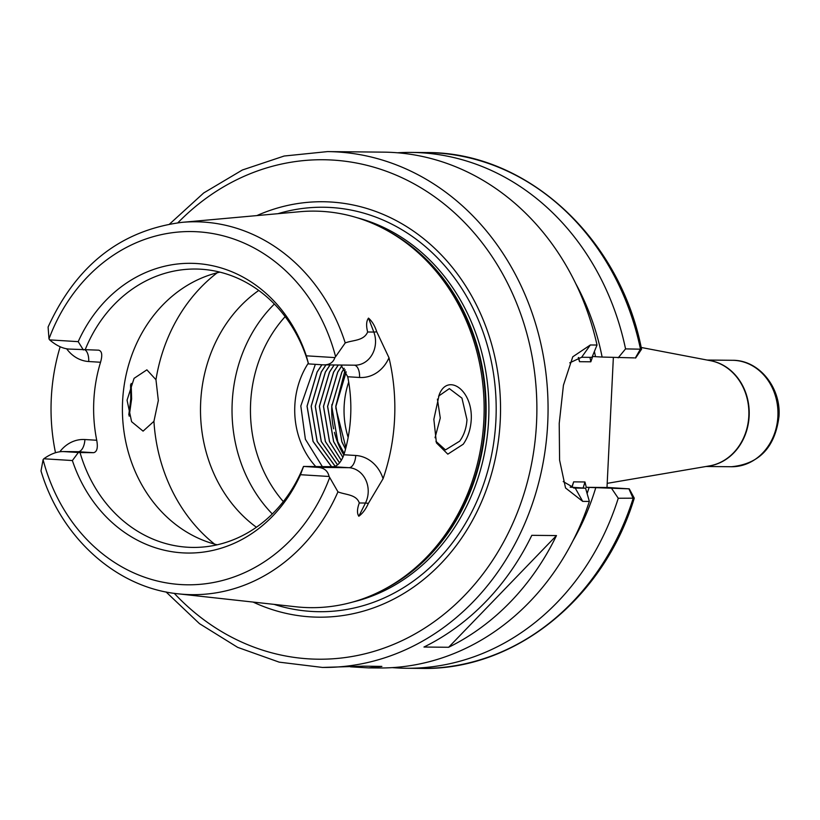 <?xml version="1.0" encoding="UTF-8"?>
<svg xmlns="http://www.w3.org/2000/svg" width="820" height="820" viewBox="0 0 820 820"><rect width="100%" height="100%" fill="white"/><g stroke="black" fill="none" stroke-linecap="round" stroke-linejoin="round"><path stroke-width="1.23" d="M435.922 441.324L445.475 449.903L459.671 441.17C463.987 435.235 466.426 428.06 466.969 419.676L461.957 398.141L449.36 388.618L438.556 396.132M439.192 394.727C447.628 372.536 473.017 390.094 471.233 419.85C470.608 429.372 467.943 437.501 463.238 444.225L447.812 454.157L436.414 442.882L433.852 419.327L439.223 394.645M368.662 667.89L378.45 667.982A257.931 223.071 -89.4 0 0 589.365 501.44L582.702 501.379L565.534 487.972L559.588 460.122L559.22 423.458L563.432 385.236L572.76 356.803L590.349 344.974L597.021 345.035A257.931 223.071 -89.4 0 0 383.524 152.141L327.529 151.597A257.931 223.071 90.6 0 1 547.709 423.345A257.931 223.071 90.6 0 1 322.455 667.439L363.321 666.158L381.884 666.404L368.662 667.89L350.427 666.824M98.779 350.171L68.767 349.053C62.535 348.531 56.149 345.466 49.63 339.88L78.207 341.653A144.873 125.296 90.6 0 1 196.421 263.517A144.873 125.296 90.6 0 1 306.301 355.818L334.878 357.592C333.166 362.665 329.261 365.084 323.162 364.849L354.906 365.187A23.585 20.397 -89.4 0 0 373.817 332.059L368.508 318.119C372.075 321.225 374.812 325.765 376.718 331.741L388.987 357.766A190.076 164.389 90.6 0 1 394.584 418.774A190.076 164.389 90.6 0 1 383.073 478.716L368.313 503.48C365.853 509.117 362.686 513.371 358.822 516.241L365.453 503.039A23.585 20.397 -89.4 0 0 348.971 467.687L333.504 466.723L303.492 466.436L318.15 467.379C324.228 467.912 327.867 470.946 329.066 476.481A23.585 20.397 90.6 0 1 329.691 477.476L337.953 491.836A186.447 161.243 90.6 0 1 178.288 593.834C116.46 587.797 60.823 537.561 41 470.926L43.091 459.682A23.585 20.397 90.6 0 1 43.808 458.769C50.86 453.747 57.502 451.359 63.745 451.594L78.341 452.496L72.385 460.543L43.808 458.769M62.812 451.553L78.136 451.728A23.585 20.397 -89.4 0 0 77.213 451.697L62.812 451.553M158.332 400.508L155.964 379.711L146.882 369.84L134.08 378.338L127.059 400.18L131.6 421.695L143.08 431.135L153.934 421.316L158.332 400.508M131.149 383.452L131.63 398.848L129.191 416.16M437.419 399.104L440.268 418.015L435.041 437.757M315.761 466.549A77.787 67.281 90.6 0 1 294.821 405.705A77.787 67.281 90.6 0 1 308.299 363.178M315.331 364.367L300.817 405.961L305.388 439.274L322.352 466.621M59.85 451.748A35.865 31.017 90.6 0 1 84.901 439.53L96.729 440.258A139.205 120.386 90.6 0 1 93.808 400.959A139.205 120.386 90.6 0 1 100.542 362.255L88.714 361.528A35.865 31.017 90.6 0 1 66.686 348.818M98.625 350.16C101.987 351.011 102.623 355.05 100.542 362.255M323.162 364.849L308.505 363.895A139.205 120.386 -89.4 0 0 195.642 269.032A139.205 120.386 -89.4 0 0 85.054 350.027M388.987 357.766A35.865 31.017 90.6 0 1 359.56 377.477L347.731 376.749L340.966 365.054M347.731 376.749A139.205 120.386 90.6 0 1 350.652 416.047A139.205 120.386 90.6 0 1 343.908 454.751L355.736 455.479A35.865 31.017 90.6 0 1 383.073 478.716M219.883 272.127A139.205 120.386 -89.4 0 0 122.6 401.246A139.205 120.386 -89.4 0 0 217.197 544.808M258.741 290.454A139.205 120.386 -89.4 0 0 200.685 402.015A139.205 120.386 -89.4 0 0 256.414 527.25M274.372 304.046A139.205 120.386 -89.4 0 0 232.214 402.323A139.205 120.386 -89.4 0 0 272.312 513.966M345.507 449.175L341.807 441.724L335.8 406.484L346.142 371.798M345.527 449.083L341.889 441.724L335.872 406.484L346.183 371.87M344.236 453.685L337.696 441.683L331.69 406.443L341.786 372.198L344.185 368.313M344.256 453.614L337.779 441.693L331.762 406.443L341.858 372.198L344.226 368.375M342.904 457.447L333.586 441.642L327.58 406.402L337.676 372.157L341.858 365.72M342.924 457.386L333.668 441.652L327.651 406.402L337.748 372.157L341.909 365.761M341.315 460.43L329.476 441.611L323.469 406.361L333.566 372.116L338.229 365.023M341.345 460.379L329.548 441.611L323.541 406.361L333.637 372.116L338.301 365.023M339.541 462.88L325.366 441.57L319.359 406.32L329.455 372.075L334.119 364.982M339.582 462.839L325.438 441.57L319.431 406.32L329.527 372.075L334.191 364.982M337.553 464.878L321.255 441.529L315.249 406.279L325.335 372.034L330.009 364.941M337.594 464.848L321.327 441.529L315.321 406.279L325.417 372.034L330.081 364.941M335.175 466.365L317.145 441.488L311.139 406.238L321.225 371.993L325.899 364.9M335.226 466.344L317.217 441.488L311.21 406.238L321.307 371.993L325.97 364.9M331.516 466.703L313.035 441.447L307.029 406.197L317.114 371.952L321.86 364.767M331.598 466.703L313.107 441.447L307.1 406.197L317.196 371.952L321.932 364.777M331.905 404.506A77.787 67.281 -89.4 0 0 331.813 406.074A77.787 67.281 -89.4 0 0 333.607 428.819M348.705 382.089A77.787 67.281 -89.4 0 0 344.144 406.197A77.787 67.281 -89.4 0 0 348.162 437.398M256.885 215.588A207.726 179.652 90.6 0 1 500.251 420.609A207.726 179.652 90.6 0 1 253.083 602.064M368.508 318.119C366.314 321.061 366.038 325.694 367.657 331.997C363.783 341.028 352.877 339.952 345.23 342.934A186.447 161.243 90.6 0 0 181.937 222.353L299.802 211.714A198.286 171.482 90.6 0 1 393.549 234.284A198.286 171.482 90.6 0 1 483.872 420.024A198.286 171.482 90.6 0 1 390.084 586.054A198.286 171.482 90.6 0 1 295.917 606.779L178.288 593.834M55.493 452.722A188.436 162.975 90.6 0 1 51.291 398.325A188.436 162.975 90.6 0 1 60.157 346.768M128.791 414.889L130.8 398.715L130.585 384.703M337.953 491.836C345.281 494.911 356.331 494.234 359.293 502.978C357.069 508.953 356.915 513.371 358.822 516.241M423.96 647.031L448.622 647.277A257.931 223.071 -89.4 0 0 556.472 535.573L531.811 535.327A257.931 223.071 -89.4 0 1 423.96 647.031M578.305 357.592L579.525 361.692L590.83 361.804L592.675 356.495L602.116 357.059A236.621 204.641 -89.4 0 0 575.578 283.3M49.63 339.88A23.585 20.397 90.6 0 1 48.995 338.885L48.093 327.036C76.393 265.157 121.011 230.256 181.937 222.353M345.23 342.934L335.595 356.679A23.585 20.397 90.6 0 1 334.878 357.592M308.566 363.947L306.301 355.818M78.207 341.653L83.363 349.966M563.217 481.565L574.389 488.054L585.572 488.187L570.156 487.162M585.572 488.187L589.365 501.44M571.806 487.172L573.651 481.863L584.957 481.976L586.279 487.316L628.919 488.843L606.995 487.408M573.047 540.626A236.621 204.641 -89.4 0 0 595.709 487.879M392.339 667.623A257.931 223.071 -89.4 0 0 406.218 668.259A257.931 223.071 -89.4 0 0 618.259 498.252L611.771 488.669M629.247 488.822L634.27 498.17L618.259 498.252M597.021 345.035L591.968 357.366L581.636 357.264L569.756 362.829M634.301 357.889L602.116 357.059M618.167 357.848L625.557 348.889A257.931 223.071 -89.4 0 0 411.291 152.417A257.931 223.071 -89.4 0 0 397.403 152.786M625.557 348.889L641.558 349.207L635.643 358.002M329.066 476.481L300.489 474.708A144.873 125.296 90.6 0 1 182.265 552.844A144.873 125.296 90.6 0 1 72.385 460.543M334.427 432.355A77.787 67.281 -89.4 0 0 343.836 454.987M345.896 447.679L335.8 407.96M335.831 406.033L345.138 369.82M333.504 466.723C337.748 465.955 341.222 461.957 343.908 454.751M96.729 440.258C98.093 447.71 97.057 451.851 93.613 452.691L80.042 452.558A139.205 120.386 -89.4 0 0 192.905 547.422A139.205 120.386 -89.4 0 0 303.492 466.436M300.489 474.708L303.554 466.477M78.341 452.496L80.042 452.558M613.35 357.612L606.995 487.521L586.279 487.316M406.218 668.259L421.111 668.402A257.931 223.071 -89.4 0 0 633.143 498.396L628.919 488.843L627.905 488.71M448.622 647.277L556.472 535.573M85.311 350.027A12.279 6.16 -86.4 0 1 88.714 361.528M217.238 272.763A163.764 141.635 -89.4 0 0 155.964 379.711M285.165 316.633A128.965 111.54 -89.4 0 0 250.623 402.968A128.965 111.54 -89.4 0 0 283.341 501.594M607.2 483.349L709.423 465.914A53.259 46.063 -89.4 0 0 748.814 416.088A53.259 46.063 -89.4 0 0 710.458 360.687L641.189 347.465M709.218 360.452A53.228 46.033 90.6 0 1 749.152 416.088A53.228 46.033 90.6 0 1 708.183 466.129M731.409 466.734A53.228 46.033 -89.4 0 0 777.893 416.365A53.228 46.033 -89.4 0 0 732.455 360.298C758.848 359.847 781.142 387.45 779 416.334C775.187 447.187 759.32 463.987 731.409 466.734L706.061 466.488M174.24 593.321A249.741 215.988 -89.4 0 0 401.8 640.758A249.741 215.988 -89.4 0 0 536.536 422.864A249.741 215.988 -89.4 0 0 415.197 184.49A249.741 215.988 -89.4 0 0 177.889 222.773M277.929 213.692A202.243 174.906 90.6 0 1 495.905 420.322A202.243 174.906 90.6 0 1 274.095 604.381M356.854 217.669A196.646 170.068 90.6 0 1 488.628 419.994A196.646 170.068 90.6 0 1 353.082 601.952M387.409 230.686A196.646 170.068 90.6 0 1 485.85 419.973A196.646 170.068 90.6 0 1 383.873 589.529M393.549 234.284L395.701 235.606A196.81 170.212 90.6 0 1 485.358 419.973A196.81 170.212 90.6 0 1 392.267 584.773L390.084 586.054M594.387 351.493A229.272 198.286 90.6 0 1 595.494 356.649M590.83 361.804A225.182 194.75 -89.4 0 0 589.949 357.346M578.705 357.51A225.182 194.75 90.6 0 1 579.525 361.692M335.595 356.679A176.628 152.756 -89.4 0 0 197.968 231.804A176.628 152.756 -89.4 0 0 48.995 338.885M573.651 481.863A225.182 194.75 90.6 0 1 572.022 487.193M583.112 487.972A225.182 194.75 -89.4 0 0 584.957 481.976M589.098 487.469A229.272 198.286 90.6 0 1 587.12 493.548M635.316 358.012L640.451 349.033A257.931 223.071 -89.4 0 0 426.185 152.561C526.46 151.659 619.858 237.472 641.558 349.207M43.091 459.682A176.628 152.756 -89.4 0 0 180.718 584.557A176.628 152.756 -89.4 0 0 329.691 477.476M153.934 421.316A163.764 141.635 -89.4 0 0 214.573 544.121M582.702 501.379L575.24 488.084L573.549 487.982M590.349 344.974L581.636 357.264M93.613 452.691L78.136 451.728A12.279 6.16 93.6 0 0 84.901 439.53M376.718 331.741A12.279 2.542 159.2 0 1 373.817 332.059L367.657 331.997M368.313 503.48A12.279 3.044 -153.3 0 0 365.453 503.039L359.293 502.978M355.736 455.479A12.279 6.16 93.6 0 1 348.971 467.687L318.15 467.379M354.373 365.187A12.279 6.16 -86.4 0 1 359.56 377.477M322.455 667.439L279.189 662.15L237.667 647.359L199.475 623.651L166.04 591.938M634.27 498.17C603.838 598.846 514.284 670.791 421.111 668.402M411.291 152.417L426.185 152.561M707.117 360.041L732.455 360.298M327.529 151.597L284.161 156.025L242.361 169.996L203.719 192.946L169.658 223.993"/></g></svg>
